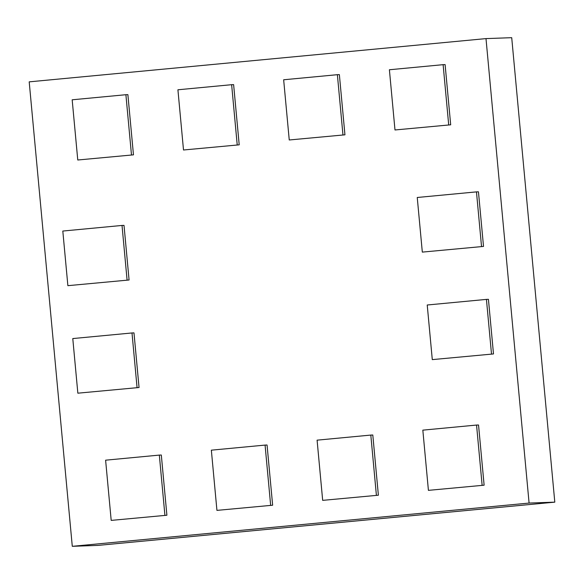 <?xml version="1.0" encoding="UTF-8"?>
<svg xmlns="http://www.w3.org/2000/svg" width="584" height="584" viewBox="0 0 584 584"><rect width="100%" height="100%" fill="white"/><g stroke="black" fill="none" stroke-linecap="round" stroke-linejoin="round"><path stroke-width="0.88" d="M529.089 503.065L485.998 38.602L511.715 37.683L554.8 502.145L529.089 503.065L72.285 546.317L98.002 545.398L554.8 502.145M485.998 38.602L29.2 81.855L72.285 546.317M131.48 154.921L125.896 94.71L127.881 94.637L133.466 154.848L77.767 160.001L133.466 154.848M125.896 94.71L72.175 99.798L77.767 160.001M237.221 144.905L231.636 84.695L233.622 84.629L239.206 144.832L183.507 149.993L239.206 144.832M231.636 84.695L177.916 89.783L183.507 149.993M342.961 134.897L337.377 74.686L339.362 74.613L344.947 134.824L289.248 139.977L344.947 134.824M337.377 74.686L283.656 79.774L289.248 139.977M448.702 124.881L443.117 64.671L445.103 64.605L450.687 124.808L394.988 129.969L450.687 124.808M443.117 64.671L389.397 69.759L394.988 129.969M481.53 246.499L476.464 191.881L478.449 191.815L483.516 246.426L422.32 252.106L483.516 246.426M476.464 191.881L417.246 197.487L422.32 252.106M491.502 354.013L486.435 299.395L488.428 299.322L493.495 353.94L432.291 359.62L493.495 353.94M486.435 299.395L427.225 305.001L432.291 359.62M482.136 485.267L476.551 425.057L478.537 424.991L484.121 485.194L428.415 490.356L484.121 485.194M476.551 425.057L422.831 430.145L428.415 490.356M376.395 495.283L370.811 435.073L372.796 435L378.381 495.21L322.675 500.364L378.381 495.21M370.811 435.073L317.09 440.161L322.675 500.364M270.655 505.291L265.07 445.088L267.056 445.015L272.64 505.218L216.934 510.379L272.64 505.218M265.07 445.088L211.35 450.169L216.934 510.379M164.914 515.307L159.33 455.097L161.315 455.024L166.9 515.234L111.194 520.395L166.9 515.234M159.33 455.097L105.609 460.185L111.194 520.395M137.065 387.579L131.999 332.96L133.984 332.887L139.05 387.506L77.847 393.185L139.05 387.506M131.999 332.96L72.781 338.567L77.847 393.185M127.086 280.064L122.02 225.446L124.012 225.373L129.079 279.991L67.875 285.671L129.079 279.991M122.02 225.446L62.809 231.052L67.875 285.671"/></g></svg>
